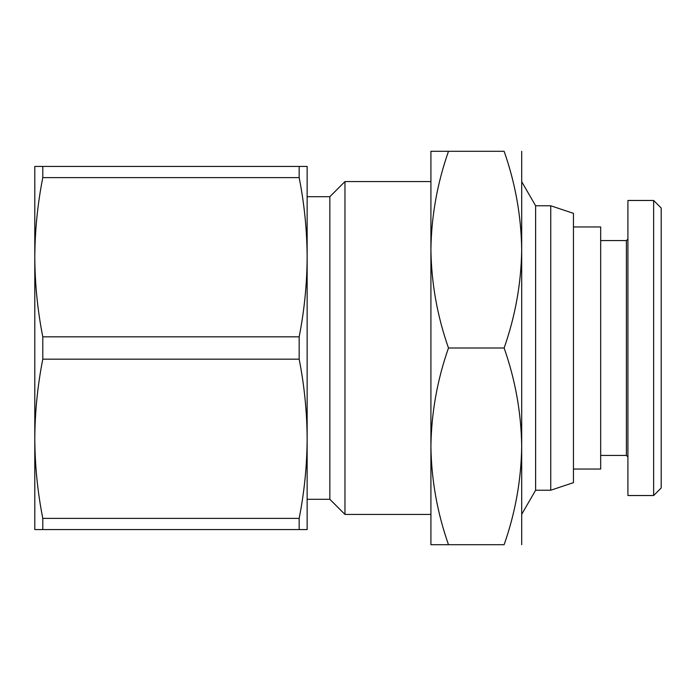 <?xml version="1.0" encoding="UTF-8"?>
<svg xmlns="http://www.w3.org/2000/svg" width="696" height="696" viewBox="0 0 696 696"><rect width="100%" height="100%" fill="white"/><g stroke="black" fill="none" stroke-linecap="round" stroke-linejoin="round"><path stroke-width="1.04" d="M34.8 507.106L34.8 438.776L34.8 507.106M307.145 499.302L329.843 499.302L329.843 196.698L307.145 196.698M329.843 499.302L344.972 514.431L344.972 181.569L329.843 196.698M550.745 490.228L550.745 205.772L573.443 213.341L573.443 482.659L550.745 490.228L535.615 490.228L535.615 205.772L521.695 181.665M573.443 469.043L600.674 469.043L600.674 226.957L573.443 226.957M600.674 455.428L626.4 455.428L626.4 240.572L600.674 240.572M626.4 455.428L627.914 456.941M626.4 240.572L627.914 239.059M653.631 495.526L653.631 200.474L627.914 200.474L627.914 495.526L653.631 495.526L661.2 487.957L661.2 208.043L653.631 200.474M34.8 529.569L34.8 166.431L42.787 166.431L42.787 177.619C37.601 203.963 34.939 230.498 34.8 257.215C34.939 283.942 37.601 310.477 42.787 336.82L42.787 359.18C37.601 385.523 34.939 412.058 34.8 438.785C34.939 465.502 37.601 492.037 42.787 518.381L42.787 529.569L34.8 529.569M42.787 518.381L299.167 518.381C304.343 492.037 307.006 465.502 307.145 438.785L307.145 529.569L42.787 529.569M42.787 336.82L299.167 336.82C304.343 310.477 307.006 283.942 307.145 257.215L307.145 438.785C307.006 412.058 304.343 385.523 299.167 359.18L42.787 359.18M42.787 166.431L307.145 166.431L307.145 257.215C307.006 230.498 304.343 203.963 299.167 177.619L42.787 177.619M299.167 518.381L299.167 529.569M299.167 359.18L299.167 336.82M299.167 166.431L299.167 177.619M307.145 257.215L307.145 348M521.695 544.698L521.695 446.345C521.226 479.848 515.371 512.639 504.13 544.698L448.485 544.698C437.236 512.639 431.381 479.848 430.911 446.345C431.381 412.841 437.236 380.06 448.485 348C437.236 315.94 431.381 283.159 430.911 249.655C431.381 216.151 437.236 183.361 448.485 151.302L430.911 151.302L430.911 544.698L448.485 544.698L430.911 544.698M430.911 151.302L504.13 151.302C515.371 183.361 521.226 216.151 521.695 249.655L521.695 151.302M448.485 348L504.13 348C515.371 315.94 521.226 283.159 521.695 249.655L521.695 446.345C521.226 412.841 515.371 380.06 504.13 348M661.2 427.553L661.2 429.04M430.911 514.431L344.972 514.431M535.615 490.228L521.695 514.335M430.911 181.569L344.972 181.569M550.745 205.772L535.615 205.772"/></g></svg>
